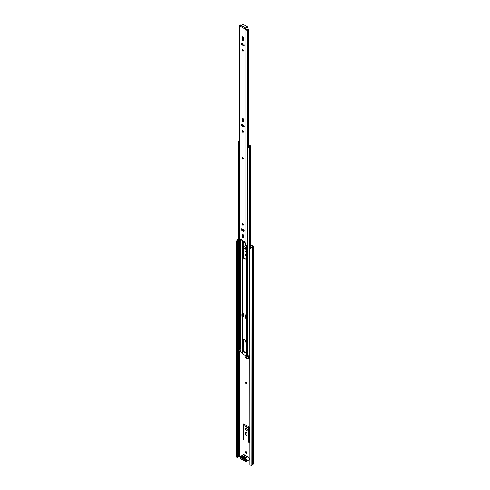 <?xml version="1.0" encoding="UTF-8"?>
<svg xmlns="http://www.w3.org/2000/svg" width="490" height="490" viewBox="0 0 490 490"><rect width="100%" height="100%" fill="white"/><g stroke="black" fill="none" stroke-linecap="round" stroke-linejoin="round"><path stroke-width="0.73" d="M246.231 451.755A0.998 0.576 -120 0 0 245.735 451.707A0.998 0.576 -120 0 0 245.582 452.509A0.998 0.576 -120 0 0 246.231 453.391A0.998 0.576 -120 0 0 246.733 453.44A0.998 0.576 -120 0 0 246.887 452.638A0.998 0.576 -120 0 0 246.231 451.755M246.887 453.268A0.998 0.576 60 0 1 246.611 453.17A0.998 0.576 60 0 1 245.956 451.664M246.231 356.745A0.998 0.576 -120 0 0 245.735 356.696A0.998 0.576 -120 0 0 245.582 357.498A0.998 0.576 -120 0 0 246.231 358.374A0.998 0.576 -120 0 0 246.733 358.429A0.998 0.576 -120 0 0 246.887 357.627A0.998 0.576 -120 0 0 246.231 356.745M246.887 358.251A0.998 0.576 60 0 1 246.611 358.159A0.998 0.576 60 0 1 245.956 356.653M246.231 382.133A0.998 0.576 -120 0 0 245.735 382.077A0.998 0.576 -120 0 0 245.582 382.88A0.998 0.576 -120 0 0 246.231 383.762A0.998 0.576 -120 0 0 246.733 383.811A0.998 0.576 -120 0 0 246.887 383.009A0.998 0.576 -120 0 0 246.231 382.133M246.887 383.639A0.998 0.576 60 0 1 246.611 383.541A0.998 0.576 60 0 1 245.956 382.035M248.981 442.556A0.668 0.386 -120 0 0 249.453 442.286L249.453 428.211A1.201 0.692 -120 0 0 248.602 426.747L243.861 424.009A1.201 0.692 -120 0 0 243.261 423.948A1.201 0.692 -120 0 0 243.016 424.499L243.016 438.568A0.668 0.386 -120 0 0 243.953 439.113L243.953 426.416A0.888 0.515 60 0 1 244.143 426.012A0.888 0.515 60 0 1 244.584 426.055L247.879 427.96A0.888 0.515 60 0 1 248.51 429.05L248.51 441.741A0.668 0.386 -120 0 0 248.981 442.556M249.447 442.378A0.668 0.386 60 0 1 248.889 441.521L248.889 428.83A0.888 0.515 -120 0 0 248.259 427.739L244.963 425.841A0.888 0.515 -120 0 0 244.516 425.792L244.143 426.012M243.947 439.205A0.668 0.386 60 0 1 243.389 438.348L243.389 424.279A1.201 0.692 60 0 1 243.481 423.893M246.231 435.475A0.98 0.564 -120 0 0 246.721 435.524A0.98 0.564 -120 0 0 246.923 435.077L246.923 433.662A0.98 0.564 -120 0 0 246.495 432.676A0.98 0.564 -120 0 0 245.741 432.419A0.98 0.564 -120 0 0 245.539 432.866L245.539 434.281A0.98 0.564 -120 0 0 246.231 435.475M246.874 435.347A0.98 0.564 60 0 1 246.611 435.255A0.98 0.564 60 0 1 245.919 434.06L245.919 432.646A0.98 0.564 60 0 1 245.968 432.376M246.231 428.242A1.378 0.796 -120 0 0 245.545 428.174A1.378 0.796 -120 0 0 245.331 429.277A1.378 0.796 -120 0 0 246.231 430.49A1.378 0.796 -120 0 0 246.923 430.557A1.378 0.796 -120 0 0 247.132 429.454A1.378 0.796 -120 0 0 246.231 428.242M247.083 430.404A1.378 0.796 60 0 1 246.611 430.269A1.378 0.796 60 0 1 245.76 428.107M243.248 346.338A0.668 0.386 -120 0 0 243.953 346.271L243.953 339.202M243.947 346.369A0.668 0.386 60 0 1 243.389 345.511L243.389 339.423M246.041 254.083A1.378 0.796 -120 0 0 245.545 254.102A1.378 0.796 -120 0 0 245.3 255.082A1.378 0.796 -120 0 0 246.041 256.288M245.76 254.041A1.378 0.796 -120 0 0 246.041 255.664M246.041 250.972A0.931 0.539 -120 0 0 245.766 251.003A0.931 0.539 -120 0 0 246.041 252.436M245.992 250.966A0.931 0.539 -120 0 0 246.041 251.658M245.631 244.363A0.998 0.576 -120 0 0 246.041 245.815M246.029 245.049A0.998 0.576 -120 0 0 246.035 245.067A2.242 1.292 -120 0 1 246.041 245.251L246.041 257.905A2.242 1.292 -120 0 1 245.582 258.934A2.242 1.292 -120 0 1 244.461 258.818A2.242 1.292 -120 0 1 242.875 256.074L242.875 243.42A2.242 1.292 -120 0 1 243.334 242.391A2.242 1.292 -120 0 1 245.276 243.23M249.624 458.971A0.778 0.447 -120 0 0 249.257 458.499M246.041 248.914L244.963 248.283A0.888 0.515 -120 0 0 244.516 248.24L244.143 248.461A0.888 0.515 60 0 1 244.584 248.504L246.041 249.349M243.389 256.693L243.389 248.479A1.201 0.692 -120 0 0 243.389 248.454L243.359 246.727A1.201 0.692 60 0 1 243.45 246.323M251.009 247.566L251.009 246.807M250.837 247.909L249.771 248.994L249.771 464.771L249.624 248.7L250.69 247.615L251.211 247.848A1.599 0.925 0 0 0 252.344 247.125L253.061 246.691A0.711 0.41 0 0 0 253.061 246.109L250.917 244.871M245.539 340.519L245.539 341.438A0.98 0.564 -120 0 0 246.041 342.498M243.953 257.789L243.953 248.865A0.888 0.515 60 0 1 244.143 248.461M246.041 247.713L243.83 246.439A1.201 0.692 -120 0 0 243.248 246.366M251.731 247.23L250.917 246.758M250.69 247.615L251.064 247.554A1.066 0.613 0 0 0 251.817 247.07A0.668 0.386 180 0 1 252.007 246.868L252.687 246.329L250.917 245.306M240.333 456.784L239.53 456.466L238.844 456.858A0.668 0.386 180 0 1 238.495 456.962A1.066 0.613 0 0 0 237.656 457.403L236.731 457.244L236.731 241.466L237.038 239.941L237.546 240.027L237.24 241.552L236.731 241.466M249.771 464.771L251.211 465.439A1.599 0.925 0 0 0 252.344 464.71L253.061 464.281A0.711 0.41 0 0 0 253.269 463.987L253.269 246.403M236.731 457.244L237.24 457.323L237.24 241.552M237.95 239.163A1.599 0.925 0 0 0 237.142 239.726L237.038 239.941M237.95 239.53A1.066 0.613 0 0 0 237.656 239.812L237.546 240.027M237.24 457.323L237.546 457.617M245.717 460.03A0.668 0.386 180 0 1 245.662 460L241.974 457.868A0.668 0.386 180 0 1 241.803 457.703M244.259 458.756L242.997 458.028M246.152 461.5L248.981 459.865A1.752 1.011 -120 0 0 249.245 458.462A1.752 1.011 -120 0 0 248.099 456.913A1.752 1.011 -120 0 0 247.444 456.754L244.614 458.389A1.752 1.011 60 0 1 245.276 458.548A1.752 1.011 60 0 1 246.421 460.092A1.752 1.011 60 0 1 246.152 461.5A1.752 1.011 60 0 1 245.276 461.409A1.752 1.011 60 0 1 244.614 460.808A0.711 0.41 60 0 0 244.081 460.502A1.819 1.054 -120 0 1 243.407 460.33A1.819 1.054 -120 0 1 242.728 459.718A0.711 0.41 60 0 0 242.201 459.412A1.752 1.011 -120 0 1 241.539 459.252A1.752 1.011 -120 0 1 240.394 457.709A1.752 1.011 -120 0 1 240.657 456.3L243.487 454.671A1.752 1.011 -120 0 1 244.363 454.757A1.752 1.011 -120 0 1 245.025 455.357A0.711 0.41 -120 0 0 245.557 455.669L242.728 457.299A0.711 0.41 60 0 1 242.195 456.992A1.752 1.011 -120 0 0 241.539 456.386A1.752 1.011 -120 0 0 240.657 456.3M243.604 457.844L242.434 458.064A1.397 0.809 60 0 1 243.187 457.605A1.397 0.809 60 0 1 243.407 457.703A1.397 0.809 60 0 1 244.375 459.191L245.717 459.963L245.717 460.502L244.357 459.718A1.397 0.809 60 0 1 243.407 459.988A1.397 0.809 60 0 1 242.458 458.622L241.098 457.838L241.098 457.293L242.434 458.064M244.614 458.389A0.711 0.41 60 0 1 244.081 458.083L246.911 456.447A0.711 0.41 -120 0 0 247.444 456.754M242.458 458.622L243.279 458.573L243.824 459.387L244.443 459.246L244.357 459.718M246.911 456.447A1.819 1.054 -120 0 0 245.557 455.669M244.081 458.083A1.819 1.054 -120 0 0 242.728 457.299M241.57 457.568L241.098 457.838M243.824 459.387L244.443 459.246M243.542 242.311A2.242 1.292 -120 0 0 243.248 243.199L243.248 255.854A2.242 1.292 -120 0 0 244.835 258.604A2.242 1.292 -120 0 0 245.753 258.793M243.248 234.741L243.248 235.188A2.242 1.292 -120 0 0 243.45 236.204M243.248 224.022L243.248 224.867M243.248 229.583L243.248 230.668M243.597 315.768L243.285 315.591M245.753 352.396A2.242 1.292 60 0 1 244.835 352.2A2.242 1.292 60 0 1 243.248 349.456L243.248 340.097A2.242 1.292 60 0 1 243.542 339.209M244.461 352.42A2.242 1.292 -120 0 0 245.582 352.531A2.242 1.292 -120 0 0 246.041 351.502L246.041 342.149A2.242 1.292 -120 0 0 245.067 339.889A2.242 1.292 -120 0 0 243.334 339.288A2.242 1.292 -120 0 0 242.875 340.317L242.875 349.67A2.242 1.292 -120 0 0 244.461 352.42M246.231 315.37L246.231 317.722L246.231 315.37L245.325 314.843L245.325 315.425M249.496 356.726L246.807 356.132A0.876 0.508 180 0 1 246.237 355.985L242.679 353.933A0.876 0.508 180 0 1 242.421 353.602L242.225 352.531L240.265 351.612A1.642 0.949 180 0 1 239.187 352.261A1.023 0.588 0 0 0 238.538 352.635M242.875 234.293L242.875 235.402A2.242 1.292 -120 0 0 243.45 237.154M242.875 223.575L242.875 224.549M242.875 229.363L242.875 230.453M243.175 315.958L243.597 316.203L243.597 313.845L242.715 313.337M249.624 357.388A1.556 0.9 180 0 1 247.646 357.945L247.646 358.668A1.556 0.9 0 0 0 249.624 358.116M249.496 356.916A1.642 0.949 0 0 0 249.128 357.277A1.023 0.588 180 0 1 247.824 357.651L247.646 357.945M237.95 352.102L237.95 352.825A1.556 0.9 0 0 0 238.036 353.119L238.036 352.39A1.556 0.9 180 0 1 237.95 352.102A1.556 0.9 180 0 1 239.022 351.244A1.109 0.643 0 0 0 239.102 351.226M238.036 353.119L238.538 353.014L238.538 352.292L238.036 352.39M238.538 352.292A1.023 0.588 180 0 1 238.483 352.102A1.023 0.588 180 0 1 239.187 351.538A1.642 0.949 0 0 0 240.265 350.889L240.265 348.715A1.642 0.949 180 0 1 239.187 349.364A1.023 0.588 0 0 0 238.538 349.731M239.316 140.826A1.109 0.643 180 0 1 239.022 140.912A1.556 0.9 0 0 0 237.95 141.763A1.556 0.9 0 0 0 238.036 142.057L238.036 350.215A1.556 0.9 0 0 1 237.95 349.921L237.95 141.763M238.538 147.012L238.538 350.117L238.036 350.215M239.316 141.175A1.642 0.949 180 0 1 239.187 141.206A1.023 0.588 0 0 0 238.483 141.763A1.023 0.588 0 0 0 238.538 141.953L238.036 142.057M249.624 355.213A1.556 0.9 0 0 1 247.646 355.765L247.646 147.606A1.556 0.9 0 0 0 249.631 147.037A1.109 0.643 180 0 1 250.396 146.614A0.711 0.41 0 0 0 250.709 145.928L249.043 144.967A0.888 0.515 0 0 0 248.467 144.82L248.295 144.813M247.646 147.606L247.824 147.319A1.023 0.588 0 0 0 249.128 146.939A1.642 0.949 180 0 1 250.255 146.32L248.295 145.12M249.624 357.302A0.668 0.386 180 0 1 249.496 357.075L249.496 355.366M240.566 348.684L240.235 348.77M240.149 348.886L240.118 351.073L240.566 350.822M240.118 351.073A0.668 0.386 180 0 1 239.034 351.195L238.06 350.209M245.827 315.131A0.576 0.331 0 0 0 245.79 315.15L245.135 315.536L246.17 315.37M246.17 317.722L245.508 318.102L245.508 315.75M245.135 315.536L245.135 317.881L245.508 318.102M243.285 313.667L243.285 315.744A0.668 0.386 180 0 1 243.089 316.013L241.962 316.234L241.962 313.882L242.715 313.447M241.962 313.882L243.089 313.667A0.668 0.386 0 0 0 243.181 313.606M242.336 314.102L242.329 352.665M247.646 152.292A1.158 0.668 180 0 1 247.517 152.249L247.517 147.319A0.894 0.515 180 0 1 247.346 147.098L248.485 146.443A1.004 0.576 180 0 1 248.7 146.473L248.963 146.424A1.464 0.845 180 0 0 249.11 146.253L248.295 145.72M239.316 147.233A0.894 0.521 180 0 1 238.648 147.129A1.158 0.668 180 0 1 238.44 146.743M247.517 152.249A0.894 0.515 180 0 1 247.328 151.931L247.328 147.306M248.54 145.138L250.096 146.314A1.923 1.109 180 0 1 250.016 146.369M239.316 142.125L239.022 142.296A0.894 0.521 180 0 1 238.648 142.192A1.158 0.668 180 0 1 238.471 141.971M238.648 147.129L238.648 142.192M239.843 143.043L239.022 142.296M247.346 147.098L247.591 147.527M238.624 147.11L238.624 148.06A0.649 0.374 0 0 0 238.722 148.225L239.316 147.882M238.722 148.225L239.316 147.325M238.826 147.19L238.826 147.613M242.746 157.578A0.888 0.515 -120 0 0 242.305 157.535A0.888 0.515 -120 0 0 242.164 158.246A0.888 0.515 -120 0 0 242.746 159.03A0.888 0.515 -120 0 0 243.193 159.072A0.888 0.515 -120 0 0 243.328 158.362A0.888 0.515 -120 0 0 242.746 157.578M242.746 130.652A0.998 0.576 -120 0 0 242.244 130.603A0.998 0.576 -120 0 0 242.091 131.406A0.998 0.576 -120 0 0 242.746 132.282A0.998 0.576 -120 0 0 243.248 132.331A0.998 0.576 -120 0 0 243.401 131.534A0.998 0.576 -120 0 0 242.746 130.652M242.544 130.567A0.998 0.576 -120 0 0 243.218 132.012A0.998 0.576 -120 0 0 243.42 132.098M242.746 121.569A0.998 0.576 -120 0 0 243.248 121.618A0.998 0.576 -120 0 0 243.45 121.159L243.45 119.382A0.998 0.576 -120 0 0 243.016 118.378A0.998 0.576 -120 0 0 242.244 118.108A0.998 0.576 -120 0 0 242.042 118.568L242.042 120.344A0.998 0.576 -120 0 0 242.746 121.569M242.544 118.078A0.998 0.576 -120 0 0 242.513 118.292L242.513 120.075A0.998 0.576 -120 0 0 243.218 121.293A0.998 0.576 -120 0 0 243.42 121.379M242.746 223.489A0.998 0.576 -120 0 0 242.244 223.44A0.998 0.576 -120 0 0 242.091 224.242A0.998 0.576 -120 0 0 242.746 225.124A0.998 0.576 -120 0 0 243.248 225.173A0.998 0.576 -120 0 0 243.401 224.371A0.998 0.576 -120 0 0 242.746 223.489M242.544 223.409A0.998 0.576 -120 0 0 243.218 224.849A0.998 0.576 -120 0 0 243.42 224.935M242.746 237.613A0.998 0.576 -120 0 0 243.248 237.662A0.998 0.576 -120 0 0 243.45 237.209L243.45 235.433A0.998 0.576 -120 0 0 243.016 234.422A0.998 0.576 -120 0 0 242.244 234.159A0.998 0.576 -120 0 0 242.042 234.612L242.042 236.388A0.998 0.576 -120 0 0 242.746 237.613M242.544 234.122A0.998 0.576 -120 0 0 242.513 234.343L242.513 236.119A0.998 0.576 -120 0 0 243.218 237.344A0.998 0.576 -120 0 0 243.42 237.423M242.746 49.417A0.998 0.576 -120 0 0 242.244 49.367A0.998 0.576 -120 0 0 242.091 50.17A0.998 0.576 -120 0 0 242.746 51.052A0.998 0.576 -120 0 0 243.248 51.101A0.998 0.576 -120 0 0 243.401 50.299A0.998 0.576 -120 0 0 242.746 49.417M242.544 49.337A0.998 0.576 -120 0 0 243.218 50.776A0.998 0.576 -120 0 0 243.42 50.862M242.746 40.333A0.998 0.576 -120 0 0 243.248 40.382A0.998 0.576 -120 0 0 243.45 39.929L243.45 38.153A0.998 0.576 -120 0 0 243.016 37.142A0.998 0.576 -120 0 0 242.244 36.879A0.998 0.576 -120 0 0 242.042 37.332L242.042 39.108A0.998 0.576 -120 0 0 242.746 40.333M242.544 36.842A0.998 0.576 -120 0 0 242.513 37.062L242.513 38.839A0.998 0.576 -120 0 0 243.218 40.064A0.998 0.576 -120 0 0 243.42 40.143M241.974 43.175A0.998 0.576 -120 0 0 241.478 43.12A0.998 0.576 -120 0 0 241.325 43.922A0.998 0.576 -120 0 0 241.974 44.804L243.518 45.693A0.998 0.576 -120 0 0 244.014 45.742A0.998 0.576 -120 0 0 244.167 44.939A0.998 0.576 -120 0 0 243.518 44.063L241.974 43.175M243.518 231.366A0.998 0.576 -120 0 0 244.014 231.421A0.998 0.576 -120 0 0 244.167 230.619A0.998 0.576 -120 0 0 243.518 229.737L241.974 228.848A0.998 0.576 -120 0 0 241.478 228.799A0.998 0.576 -120 0 0 241.325 229.602A0.998 0.576 -120 0 0 241.974 230.478L243.518 231.366L243.989 231.096A0.998 0.576 -120 0 0 244.192 231.182M241.974 124.405A0.998 0.576 -120 0 0 241.478 124.356A0.998 0.576 -120 0 0 241.325 125.158A0.998 0.576 -120 0 0 241.974 126.04L243.518 126.928A0.998 0.576 -120 0 0 244.014 126.977A0.998 0.576 -120 0 0 244.167 126.175A0.998 0.576 -120 0 0 243.518 125.293L241.974 124.405M245.845 27.826L245.845 28.193A0.668 0.386 0 0 1 245.668 28.555L245.613 28.046A0.778 0.447 -60 0 0 245.061 28.996L245.061 29.412L245.533 29.143L246.635 29.719A1.721 0.992 180 0 1 248.283 28.953L248.295 146.553M240.431 26.742L240.431 26.325A0.778 0.447 120 0 1 240.982 25.37L241.037 25.339A0.668 0.386 0 0 1 241.662 25.235L242.244 24.88A0.668 0.386 0 0 1 243.352 24.5L247.119 26.674A0.668 0.386 0 0 1 246.458 27.318L245.845 27.654A0.668 0.386 0 0 1 245.668 28.01M241.417 25.229L240.749 24.984A1.06 0.613 180 0 1 239.935 25.566A0.802 0.459 0 0 0 239.316 26.013A0.802 0.459 0 0 0 239.555 26.344L240.339 26.797M239.316 26.013L239.316 240.994A0.802 0.459 0 0 0 239.555 241.319L240.688 239.371A0.778 0.447 -120 0 1 240.804 239.243A0.778 0.447 -120 0 1 241.399 239.451A0.778 0.447 -120 0 1 241.742 240.229L243.751 241.386A0.778 0.447 -120 0 1 243.91 241.037A0.778 0.447 -120 0 1 244.804 241.742L245.943 245.006A0.802 0.459 0 0 0 246.727 245.123A0.802 0.459 0 0 0 247.285 244.786A1.06 0.613 180 0 1 247.646 244.455M245.625 29.302L245.153 29.578L245.943 30.031A0.802 0.459 0 0 0 246.727 30.147A0.802 0.459 0 0 0 247.285 29.81A1.06 0.613 180 0 1 248.295 29.339M241.092 239.236L239.684 241.399M245.668 28.555L245.533 29.143M244.228 241.043A0.778 0.447 -120 0 0 244.222 241.117L243.751 241.386M240.566 25.829A1.721 0.992 180 0 1 240.088 25.939L240.431 26.307M241.772 124.325A0.998 0.576 -120 0 0 242.446 125.765L243.989 126.653A0.998 0.576 -120 0 0 244.192 126.739M241.772 228.763A0.998 0.576 -120 0 0 242.446 230.208L243.989 231.096M241.772 43.089A0.998 0.576 -120 0 0 242.446 44.535L243.989 45.423A0.998 0.576 -120 0 0 244.192 45.503M241.417 239.469L241.417 239.965A1.721 0.992 180 0 1 240.272 240.884M245.864 28.034L246.458 27.863A0.668 0.386 0 0 0 247.315 27.489L247.315 26.95M243.224 159.054A0.888 0.515 60 0 1 242.55 158.778A0.888 0.515 60 0 1 242.183 157.903A0.888 0.515 60 0 1 242.336 157.517M239.782 456.466L239.782 352.065M251.064 247.554L251.211 465.439M237.656 457.403L237.656 239.812L237.142 239.726M252.344 464.71L252.344 247.125M252.381 464.673L252.381 247.083M253.061 464.281L253.061 246.691M238.495 456.962L238.495 353.027M238.495 351.416L238.495 350.883M238.844 456.858L238.844 352.371M239.53 456.466L239.53 352.175M244.963 248.283L244.584 248.504M245.882 341.242L245.539 341.438M245.919 434.06L245.539 434.281M245.919 432.646L245.539 432.866M243.389 438.348L243.016 438.568M243.389 424.279L243.016 424.499M248.889 441.521L248.51 441.741M248.889 428.83L248.51 429.05M248.259 427.739L247.879 427.96M244.963 425.841L244.584 426.055M242.195 456.992L245.025 455.357M242.679 353.933L242.679 316.252M242.679 313.471L242.679 240.768M242.679 236.744L242.679 234.171M242.679 230.343L242.679 229.253M242.679 224.255L242.679 223.452M242.421 353.602L242.421 316.399M242.421 313.618L242.421 240.621M242.421 230.196L242.421 229.106M242.329 313.667L242.329 240.566M242.329 230.129L242.329 229.05M242.225 352.531L242.225 316.387M242.225 313.729L242.225 240.504M242.225 230.043L242.225 228.995M248.436 356.187L248.436 355.801M248.669 356.248L248.669 355.765M246.237 355.985L246.237 245.116M246.807 356.132L246.807 245.11M239.187 352.261L239.187 351.538M240.265 351.612L240.265 350.889M240.566 351.569L240.566 350.84M239.187 349.364L239.187 147.962M240.265 348.715L240.265 240.896M240.566 348.666L240.566 240.811M248.436 145.126L248.467 144.82M250.396 247.916L250.396 146.614M249.631 248.687L249.631 147.037M243.248 349.456L242.875 349.67M243.248 340.097L242.875 340.317M240.278 348.715L240.278 350.858M239.034 349.401L239.034 351.195M243.089 313.667L243.089 316.013M243.248 235.188L242.875 235.402M243.248 243.199L242.875 243.42M243.248 255.854L242.875 256.074M245.061 28.996L240.431 26.325M239.555 241.319L239.555 26.344M245.943 245.006L245.943 30.031M247.285 244.786L247.285 29.81M242.446 44.535L241.974 44.804M243.989 45.423L243.518 45.693M242.513 37.062L242.042 37.332M242.513 38.839L242.042 39.108M242.446 230.208L241.974 230.478M242.513 236.119L242.042 236.388M242.513 234.343L242.042 234.612M242.446 125.765L241.974 126.04M243.989 126.653L243.518 126.928M242.513 118.292L242.042 118.568M242.513 120.075L242.042 120.344M245.613 28.046L240.982 25.37M246.458 27.863L246.458 27.318M250.917 247.579L250.917 146.216M242.213 25.088L242.213 24.77M245.864 28.285L245.864 27.74"/></g></svg>
